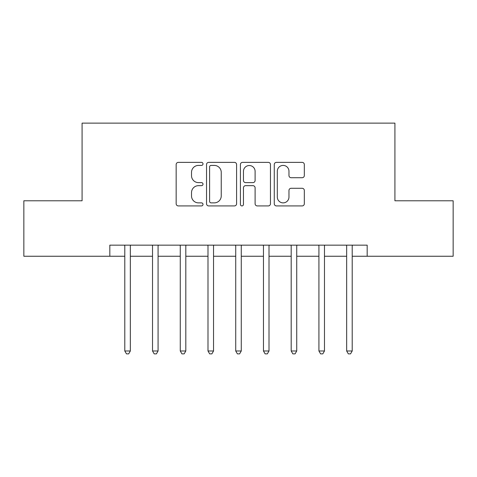 <?xml version="1.0" encoding="UTF-8"?>
<svg xmlns="http://www.w3.org/2000/svg" width="477" height="477" viewBox="0 0 477 477"><rect width="100%" height="100%" fill="white"/><g stroke="black" fill="none" stroke-linecap="round" stroke-linejoin="round"><path stroke-width="0.72" d="M203.005 163.891A1.526 1.526 0 0 0 201.479 162.365L178.338 162.365A2.176 2.176 0 0 0 176.162 164.547L176.162 203.745A2.176 2.176 0 0 0 178.338 205.921L201.479 205.921A1.526 1.526 0 0 0 203.005 204.394A1.526 1.526 0 0 0 201.479 202.874L198.486 202.874A6.97 6.97 0 0 1 191.515 195.904L191.515 192.636A6.97 6.97 0 0 1 198.486 185.666L201.479 185.666A1.526 1.526 0 0 0 203.005 184.146A1.526 1.526 0 0 0 201.479 182.619L198.486 182.619A6.97 6.97 0 0 1 191.515 175.649L191.515 172.382A6.97 6.97 0 0 1 198.486 165.418L201.479 165.418A1.526 1.526 0 0 0 203.005 163.891M302.144 177.718A2.176 2.176 0 0 0 304.32 175.542L304.32 164.547A2.176 2.176 0 0 0 302.144 162.365L276.445 162.365A2.176 2.176 0 0 0 274.269 164.547L274.269 203.745A2.176 2.176 0 0 0 276.445 205.921L302.144 205.921A2.176 2.176 0 0 0 304.32 203.745L304.32 190.46A2.176 2.176 0 0 0 302.144 188.284L291.149 188.284A2.176 2.176 0 0 0 288.967 190.46L288.967 197.049A5.825 5.825 0 0 1 283.141 202.874A5.825 5.825 0 0 1 277.316 197.049L277.316 171.243A5.825 5.825 0 0 1 283.141 165.418A5.825 5.825 0 0 1 288.967 171.243L288.967 175.542A2.176 2.176 0 0 0 291.149 177.718L302.144 177.718M109.823 256.25L23.85 256.25L23.85 200.781L82.086 200.781L82.086 123.132L394.914 123.132L394.914 200.781L453.15 200.781L453.15 256.25L367.177 256.25L367.177 245.154L109.823 245.154L109.823 256.25L124.795 256.25M236.592 164.547A2.176 2.176 0 0 0 234.416 162.365L208.717 162.365A2.176 2.176 0 0 0 206.541 164.547L206.541 203.745A2.176 2.176 0 0 0 208.717 205.921L234.416 205.921A2.176 2.176 0 0 0 236.592 203.745L236.592 164.547M242.584 162.365L268.283 162.365A2.176 2.176 0 0 1 270.459 164.547L270.459 203.745A2.176 2.176 0 0 1 268.283 205.921L257.282 205.921A2.176 2.176 0 0 1 255.106 203.745L255.106 187.849A2.176 2.176 0 0 0 252.929 185.666L245.631 185.666A2.176 2.176 0 0 0 243.455 187.849L243.455 204.394A1.526 1.526 0 0 1 241.928 205.921A1.526 1.526 0 0 1 240.408 204.394L240.408 164.547A2.176 2.176 0 0 1 242.584 162.365M130.34 256.25L152.527 256.25M158.078 256.25L180.264 256.25M185.809 256.25L207.996 256.25M213.541 256.25L235.727 256.25M241.273 256.25L263.459 256.25M269.004 256.25L291.191 256.25M296.736 256.25L318.922 256.25M324.473 256.25L346.66 256.25M352.205 256.25L367.177 256.25M211.114 165.418A1.526 1.526 0 0 0 209.594 166.938L209.594 201.348A1.526 1.526 0 0 0 211.114 202.874L214.274 202.874A6.97 6.97 0 0 0 221.245 195.904L221.245 172.382A6.97 6.97 0 0 0 214.274 165.418L211.114 165.418M255.106 171.35A5.825 5.825 0 0 0 249.28 165.525A5.825 5.825 0 0 0 243.455 171.35L243.455 180.443A2.176 2.176 0 0 0 245.631 182.619L252.929 182.619A2.176 2.176 0 0 0 255.106 180.443L255.106 171.35M130.615 245.154L130.501 245.434A2.218 2.218 0 0 0 130.34 246.263L130.34 350.983L124.795 350.983L124.795 246.263A2.218 2.218 0 0 0 124.634 245.434L124.521 245.154M130.34 350.983L128.677 353.868L126.459 353.868L124.795 350.983M158.346 245.154L158.239 245.434A2.218 2.218 0 0 0 158.078 246.263L158.078 350.983L152.527 350.983L152.527 246.263A2.218 2.218 0 0 0 152.366 245.434L152.258 245.154M158.078 350.983L156.414 353.868L154.19 353.868L152.527 350.983M186.084 245.154L185.97 245.434A2.218 2.218 0 0 0 185.809 246.263L185.809 350.983L180.264 350.983L180.264 246.263A2.218 2.218 0 0 0 180.103 245.434L179.99 245.154M185.809 350.983L184.146 353.868L181.928 353.868L180.264 350.983M213.815 245.154L213.702 245.434A2.218 2.218 0 0 0 213.541 246.263L213.541 350.983L207.996 350.983L207.996 246.263A2.218 2.218 0 0 0 207.835 245.434L207.722 245.154M213.541 350.983L211.877 353.868L209.659 353.868L207.996 350.983M241.547 245.154L241.434 245.434A2.218 2.218 0 0 0 241.273 246.263L241.273 350.983L235.727 350.983L235.727 246.263A2.218 2.218 0 0 0 235.566 245.434L235.453 245.154M241.273 350.983L239.609 353.868L237.391 353.868L235.727 350.983M269.278 245.154L269.165 245.434A2.218 2.218 0 0 0 269.004 246.263L269.004 350.983L263.459 350.983L263.459 246.263A2.218 2.218 0 0 0 263.298 245.434L263.185 245.154M269.004 350.983L267.341 353.868L265.123 353.868L263.459 350.983M297.01 245.154L296.897 245.434A2.218 2.218 0 0 0 296.736 246.263L296.736 350.983L291.191 350.983L291.191 246.263A2.218 2.218 0 0 0 291.03 245.434L290.916 245.154M296.736 350.983L295.072 353.868L292.854 353.868L291.191 350.983M324.742 245.154L324.634 245.434A2.218 2.218 0 0 0 324.473 246.263L324.473 350.983L318.922 350.983L318.922 246.263A2.218 2.218 0 0 0 318.761 245.434L318.654 245.154M324.473 350.983L322.81 353.868L320.586 353.868L318.922 350.983M352.479 245.154L352.366 245.434A2.218 2.218 0 0 0 352.205 246.263L352.205 350.983L346.66 350.983L346.66 246.263A2.218 2.218 0 0 0 346.499 245.434L346.385 245.154M352.205 350.983L350.541 353.868L348.323 353.868L346.66 350.983"/></g></svg>
